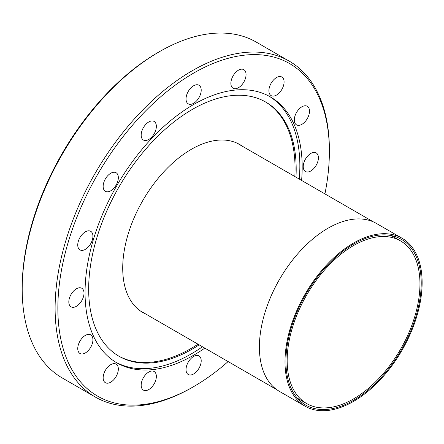 <?xml version="1.0" encoding="UTF-8"?>
<svg xmlns="http://www.w3.org/2000/svg" width="444" height="444" viewBox="0 0 444 444"><rect width="100%" height="100%" fill="white"/><g stroke="black" fill="none" stroke-linecap="round" stroke-linejoin="round"><path stroke-width="0.67" d="M157.959 52.525L159.335 51.732L157.964 52.52A191.997 110.85 120 0 0 157.959 52.525A191.997 110.85 120 0 0 22.2 287.673L22.2 289.255A193.939 111.971 -60 0 1 159.335 51.732L159.335 51.732A193.939 111.971 -60 0 1 256.305 42.125L289.216 61.128A193.939 111.971 -60 0 1 329.381 149.906A193.939 111.971 -60 0 1 329.381 150.705M228.116 361.577A191.997 110.85 -60 0 1 193.623 386.641L192.246 387.434A193.939 111.971 -60 0 1 95.277 397.036L62.365 378.038A193.939 111.971 -60 0 1 22.2 289.255M193.617 356.449A10.734 6.194 -60 0 1 198.984 355.916A10.734 6.194 -60 0 1 200.627 364.518A10.734 6.194 -60 0 1 193.617 373.97A10.734 6.194 -60 0 1 188.25 374.503A10.734 6.194 -60 0 1 186.608 365.906A10.734 6.194 -60 0 1 193.617 356.449M148.768 372.044A10.734 6.194 -60 0 1 154.129 371.511A10.734 6.194 -60 0 1 155.777 380.108A10.734 6.194 -60 0 1 148.768 389.566A10.734 6.194 -60 0 1 143.401 390.098A10.734 6.194 -60 0 1 141.758 381.496A10.734 6.194 -60 0 1 148.768 372.044M110.745 364.657A10.734 6.194 -60 0 1 116.106 364.124A10.734 6.194 -60 0 1 117.754 372.727A10.734 6.194 -60 0 1 110.745 382.184A10.734 6.194 -60 0 1 105.378 382.711A10.734 6.194 -60 0 1 103.73 374.114A10.734 6.194 -60 0 1 110.745 364.657M85.337 335.42A10.734 6.194 -60 0 1 90.704 334.887A10.734 6.194 -60 0 1 92.346 343.49A10.734 6.194 -60 0 1 85.337 352.941A10.734 6.194 -60 0 1 79.97 353.474A10.734 6.194 -60 0 1 78.327 344.877A10.734 6.194 -60 0 1 85.337 335.42M76.412 288.778A10.734 6.194 -60 0 1 81.779 288.25A10.734 6.194 -60 0 1 83.422 296.847A10.734 6.194 -60 0 1 76.412 306.305A10.734 6.194 -60 0 1 71.046 306.837A10.734 6.194 -60 0 1 69.403 298.235A10.734 6.194 -60 0 1 76.412 288.778M85.337 231.835A10.734 6.194 -60 0 1 90.704 231.307A10.734 6.194 -60 0 1 92.346 239.904A10.734 6.194 -60 0 1 85.337 249.362A10.734 6.194 -60 0 1 79.97 249.894A10.734 6.194 -60 0 1 78.327 241.292A10.734 6.194 -60 0 1 85.337 231.835M110.745 173.26A10.734 6.194 -60 0 1 116.106 172.733A10.734 6.194 -60 0 1 117.754 181.33A10.734 6.194 -60 0 1 110.745 190.787A10.734 6.194 -60 0 1 105.378 191.32A10.734 6.194 -60 0 1 103.73 182.717A10.734 6.194 -60 0 1 110.745 173.26M148.768 121.972A10.734 6.194 -60 0 1 154.129 121.44A10.734 6.194 -60 0 1 155.777 130.042A10.734 6.194 -60 0 1 148.768 139.494A10.734 6.194 -60 0 1 143.401 140.027A10.734 6.194 -60 0 1 141.758 131.43A10.734 6.194 -60 0 1 148.768 121.972M193.617 85.775A10.734 6.194 -60 0 1 198.984 85.242A10.734 6.194 -60 0 1 200.627 93.845A10.734 6.194 -60 0 1 193.617 103.297A10.734 6.194 -60 0 1 188.25 103.829A10.734 6.194 -60 0 1 186.608 95.232A10.734 6.194 -60 0 1 193.617 85.775M238.472 70.18A10.734 6.194 -60 0 1 243.834 69.653A10.734 6.194 -60 0 1 245.482 78.249A10.734 6.194 -60 0 1 238.472 87.707A10.734 6.194 -60 0 1 233.106 88.239A10.734 6.194 -60 0 1 231.457 79.637A10.734 6.194 -60 0 1 238.472 70.18M276.495 77.567A10.734 6.194 -60 0 1 281.862 77.034A10.734 6.194 -60 0 1 283.505 85.637A10.734 6.194 -60 0 1 276.495 95.088A10.734 6.194 -60 0 1 271.129 95.621A10.734 6.194 -60 0 1 269.486 87.024A10.734 6.194 -60 0 1 276.495 77.567M301.903 106.804A10.734 6.194 -60 0 1 307.265 106.271A10.734 6.194 -60 0 1 308.913 114.874A10.734 6.194 -60 0 1 301.903 124.331A10.734 6.194 -60 0 1 296.536 124.858A10.734 6.194 -60 0 1 294.888 116.261A10.734 6.194 -60 0 1 301.903 106.804M310.822 153.446A10.734 6.194 -60 0 1 316.189 152.914A10.734 6.194 -60 0 1 317.832 161.511A10.734 6.194 -60 0 1 310.822 170.968A10.734 6.194 -60 0 1 305.455 171.501A10.734 6.194 -60 0 1 303.813 162.904A10.734 6.194 -60 0 1 310.822 153.446M95.277 397.036A193.939 111.971 -60 0 1 65.551 241.63A193.939 111.971 -60 0 1 192.246 70.735A193.939 111.971 -60 0 1 289.216 61.128M192.246 387.434A193.939 111.971 -60 0 0 192.246 387.429A193.939 111.971 -60 0 1 192.246 387.429L193.623 386.641A191.997 110.85 -60 0 1 193.617 386.641A191.997 110.85 -60 0 1 57.853 308.258A191.997 110.85 -60 0 1 193.617 73.105A191.997 110.85 -60 0 1 329.381 151.493A191.997 110.85 -60 0 1 324.925 193.9M301.604 180.436A153.535 88.645 120 0 0 270.385 96.909A153.535 88.645 120 0 0 193.617 104.512A153.535 88.645 120 0 0 93.318 239.81A153.535 88.645 120 0 0 116.85 362.837A153.535 88.645 120 0 0 193.617 355.233A153.535 88.645 120 0 0 204.801 348.113M115.695 362.149A153.535 88.645 120 0 0 191.286 353.89A153.535 88.645 120 0 0 202.47 346.764M299.273 179.093A153.535 88.645 120 0 0 269.208 96.254M199.167 344.86A146.748 84.726 -60 0 1 192.43 349.006A146.748 84.726 -60 0 1 119.059 356.271A146.748 84.726 -60 0 1 96.564 238.683A146.748 84.726 -60 0 1 192.43 109.368A146.748 84.726 -60 0 1 265.801 102.103A146.748 84.726 -60 0 1 295.976 177.184M265.229 101.776A146.748 84.726 -60 0 1 294.833 176.529M198.024 344.2A146.748 84.726 -60 0 1 191.286 348.346A146.748 84.726 -60 0 1 118.487 355.938M145.682 313.98A96.97 55.983 -60 0 1 142.802 312.504A96.97 55.983 -60 0 1 127.939 234.804A96.97 55.983 -60 0 1 191.286 149.351A96.97 55.983 -60 0 1 239.771 144.55A96.97 55.983 -60 0 1 242.491 146.304M237.279 143.251A96.97 55.983 -60 0 1 237.629 143.501M353.563 401.393A96.97 55.983 -60 0 1 305.078 406.193A96.97 55.983 -60 0 1 290.215 328.493A96.97 55.983 -60 0 1 353.563 243.04A96.97 55.983 -60 0 1 402.048 238.239A96.97 55.983 -60 0 1 416.91 315.945A96.97 55.983 -60 0 1 353.563 401.393M402.048 238.239L376.451 223.46A96.97 55.983 120 0 0 327.966 228.26A96.97 55.983 120 0 0 264.618 313.714A96.97 55.983 120 0 0 279.481 391.414L305.078 406.193M353.563 400.338A95.676 55.239 120 0 0 416.067 316.028A95.676 55.239 120 0 0 401.398 239.36A95.676 55.239 120 0 0 353.563 244.1A95.676 55.239 120 0 0 291.059 328.41A95.676 55.239 120 0 0 305.727 405.072A95.676 55.239 120 0 0 353.563 400.338M353.563 398.884A93.9 54.212 -60 0 1 306.615 403.535A93.9 54.212 -60 0 1 292.219 328.294A93.9 54.212 -60 0 1 353.563 245.549A93.9 54.212 -60 0 1 400.51 240.898A93.9 54.212 -60 0 1 414.907 316.139A93.9 54.212 -60 0 1 353.563 398.884M140.82 311.177A96.97 55.983 -60 0 1 140.432 311M306.615 403.535L297.436 398.235M140.088 310.75L276.762 389.66M236.891 143.073L373.571 221.983M400.51 240.898L391.331 235.598M329.381 151.493L329.381 149.906"/></g></svg>
